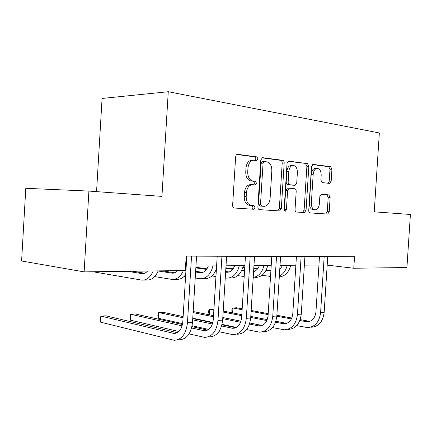<?xml version="1.0" encoding="UTF-8"?>
<svg xmlns="http://www.w3.org/2000/svg" width="432" height="432" viewBox="0 0 432 432"><rect width="100%" height="100%" fill="white"/><g stroke="black" fill="none" stroke-linecap="round" stroke-linejoin="round"><path stroke-width="0.65" d="M258.007 158.884L256.889 156.886L237.665 154.327L236.871 154.472L236.083 155.255L235.64 156.773L232.637 205.205C232.654 206.842 233.221 207.781 234.338 208.013L253.692 209.266L254.972 207.517L253.849 205.6L251.408 205.432C247.968 204.682 246.229 201.728 246.191 196.571L246.44 192.602C247.028 187.823 248.951 185.182 252.207 184.669L255.247 184.923L256.489 183.211L255.366 181.256L252.931 181.008C249.496 180.155 247.763 177.136 247.72 171.958L247.968 167.983C248.53 163.323 250.393 160.736 253.562 160.218L256.802 160.564L258.007 158.884M255.334 160.385L256.03 158.895L254.912 156.902L236.817 154.499M251.807 209.147L253.006 207.403L251.883 205.497L249.442 205.324L251.408 205.432M253.643 184.777L254.518 183.163L253.395 181.213L250.954 180.965L252.931 181.008M329.578 183.406L331.171 181.202L331.933 169.263L330.642 166.709L313.033 164.376L311.521 166.617L308.745 210.389C308.745 211.869 309.204 212.711 310.117 212.917L327.694 214.056L329.216 211.783L330.14 197.386L328.844 194.891L321.365 194.206L319.837 196.468L319.378 203.715C318.935 207.425 317.542 209.471 315.193 209.855C312.655 209.455 311.375 207.203 311.348 203.083L313.173 174.355C313.6 170.748 314.939 168.75 317.201 168.361C319.826 168.761 321.154 171.077 321.187 175.311L320.884 180.047L322.207 182.606L329.578 183.406M374.236 211.837L410.4 214.466L406.928 267.532L353.786 268.245L354.532 256.732L186.181 256.111L185.301 270.518L84.132 271.879L88.9 191.079L161.935 196.393L168.264 91.719L379.345 132.97L374.236 211.837M284.175 163.069C284.17 161.525 283.678 160.612 282.685 160.326L262.505 157.653L260.804 160.04L257.877 206.928C257.888 208.51 258.417 209.417 259.465 209.639L279.596 210.94L281.313 208.521L284.175 163.069L282.199 163.069C282.199 161.53 281.702 160.618 280.714 160.331L261.916 157.837M288.819 161.141L307.465 163.625L308.848 166.271L306.061 210.206L304.447 212.549L296.476 212.036C295.526 211.826 295.051 210.967 295.051 209.455L296.19 191.376C296.19 189.864 295.715 188.989 294.759 188.746L289.262 188.222L287.615 190.577L286.416 209.623L285.228 211.307L284.137 209.471L287.037 163.442L288.533 161.141M168.264 91.719L102.082 98.453L96.563 191.635M84.132 271.879L21.6 260.998L25.801 188.309L88.9 191.079M327.181 265.124L353.786 268.245M185.571 266.128L186.208 266.123M195.961 266.042L216.605 265.874M226.012 265.793L244.868 265.637M253.957 265.567L271.226 265.421M280.017 265.351L295.866 265.221M304.376 265.145L318.94 265.027M251.888 160.223L251.586 160.223C248.416 160.742 246.553 163.328 245.992 167.972L247.968 167.983M250.954 180.965C247.525 180.112 245.786 177.098 245.749 171.936L245.992 167.972M250.684 184.631L250.236 184.621C246.98 185.128 245.057 187.763 244.469 192.526L246.44 192.602M249.442 205.324C246.002 204.579 244.264 201.636 244.22 196.484L244.469 192.526M277.711 210.821L279.353 208.413L282.199 163.069M264.389 161.552L263.066 163.215L260.501 204.239L261.603 206.14L264.443 206.323C267.64 205.821 269.53 203.213 270.103 198.493L271.836 170.786C271.831 165.775 270.184 162.799 266.89 161.87L264.389 161.552M264.179 161.552L262.278 161.552L261.09 163.215L263.066 163.215M264.114 206.312L259.637 206.032L258.536 204.136L261.09 163.215M288.074 161.309L307.465 163.625M302.567 212.431L304.106 210.098L306.882 166.266L305.5 163.62M287.296 188.163L289.262 188.222L287.296 188.163L285.649 190.512L284.456 209.515L286.416 209.623M284.245 210.389L284.456 209.515M297.378 172.595C297.335 168.205 295.898 165.807 293.08 165.397C290.677 165.802 289.256 167.864 288.814 171.58L288.155 182.05C288.155 183.584 288.641 184.475 289.613 184.723L295.115 185.269L296.725 182.947L297.378 172.595M291.341 165.391L291.109 165.391C288.706 165.796 287.285 167.854 286.843 171.558L288.814 171.58M293.171 185.22L287.647 184.675C286.675 184.421 286.189 183.535 286.189 182.007L286.843 171.558M315.457 168.35L315.241 168.35C312.979 168.739 311.639 170.732 311.213 174.328L313.173 174.355M314.836 209.833L313.243 209.747C310.7 209.353 309.42 207.101 309.393 202.997L311.213 174.328M325.825 213.937L327.272 211.675L328.19 197.305L326.9 194.816L321.019 194.276M328.174 183.254L329.222 181.165L329.983 169.252L328.693 166.703L312.503 164.554M147.566 271.026C145.903 272.954 144.05 273.829 142.004 273.65L127.413 271.296M144.736 273.218L132.359 271.231M92.95 271.76L141.869 280.125C146.686 280.352 150.466 277.29 153.214 270.95M143.834 280.082L146.842 280.006C151.664 280.233 155.45 277.187 158.198 270.88M177.239 332.678L105.878 315.814L100.969 316.116L100.613 322.186L174.123 340.281C181.651 339.844 186.095 334.012 187.461 322.78L191.538 256.133M179.161 339.8C186.694 339.363 191.138 333.563 192.505 322.402L196.565 256.149M186.824 256.117L182.812 321.759C181.904 329.254 178.934 333.142 173.891 333.428L100.969 316.116L100.456 317.385L100.31 319.804L100.613 322.186M177.741 270.621C176.067 272.484 174.199 273.326 172.136 273.154L158.15 271.004M174.782 272.781L162.032 270.832M154.705 276.604L172.017 279.412C176.872 279.623 180.673 276.669 183.433 270.54M173.999 279.364L176.656 279.304C180.052 279.553 183.06 278.024 185.684 274.709M208.337 265.939C206.582 270.551 203.899 272.803 200.286 272.695L195.593 272.009M202.84 272.371L195.637 271.312M184.297 276.286L185.576 276.485M195.226 277.992L200.173 278.743C206.437 278.753 210.697 274.471 212.944 265.901M202.165 278.699L204.514 278.64C209.774 278.802 213.737 275.584 216.41 268.974M189.065 333.887L204.606 337.376C212.161 336.928 216.616 331.29 217.966 320.468L221.935 256.246M209.288 336.933C216.848 336.479 221.303 330.874 222.647 320.112L226.6 256.262M217.199 256.225L213.295 319.496C212.398 326.722 209.423 330.48 204.358 330.772L191.603 327.985M207.56 330.118L191.932 326.63M182.45 324.508L135.367 313.994L130.766 314.28L130.415 320.155L178.864 331.501M182.115 325.847L130.766 314.28L130.135 315.522L129.994 317.86L130.415 320.155M218.884 331.69L232.972 334.676C240.543 334.211 244.993 328.757 246.326 318.314L250.187 256.349M237.341 334.26C244.912 333.796 249.361 328.369 250.684 317.984L254.534 256.365M245.452 256.333L241.65 317.39C240.764 324.367 237.789 328.001 232.718 328.298L221.605 326.003M235.78 327.726L221.94 324.788M212.771 322.844L192.737 318.595M183.13 316.559L163.021 312.293L158.701 312.557L158.36 318.254L182.606 323.638M212.409 324.038L192.661 319.82M183.055 317.763L158.701 312.557L157.972 313.767L157.837 316.035L158.36 318.254M192.105 325.744L208.694 329.427M234.689 265.723C232.94 270.189 230.256 272.365 226.633 272.263L225.617 272.128M229.1 271.982L225.655 271.49M216.335 270.178L215.957 270.124M206.96 268.85L195.88 267.289M216.297 270.805L215.692 270.718M206.572 269.422L195.842 267.894M211.928 275.951L215.946 276.55M225.256 277.949L226.53 278.122C232.81 278.122 237.065 273.974 239.306 265.685M228.528 278.073L230.602 278.024C236.876 278.024 241.137 273.899 243.373 265.653M259.4 265.518C258.152 268.79 256.214 270.837 253.579 271.652M244.577 270.362L241.947 270M233.14 268.801L225.882 267.808M244.539 270.934L241.688 270.54M232.756 269.32L225.85 268.369M237.794 275.611L244.193 276.534M255.08 277.447C261.355 277.441 265.604 273.44 267.824 265.448M253.211 277.495C258.59 276.475 262.186 272.468 264.011 265.48M282.609 265.329L279.747 269.665M270.913 270.47L266.312 269.86M257.688 268.72L253.795 268.207M244.782 267.019L243.097 266.792M270.88 270.994L266.063 270.356M257.305 269.195L253.762 268.72M244.755 267.527L242.957 267.289M234.527 266.171L231.374 265.75M262.057 275.265L270.535 276.448M279.293 276.923C285.007 276.28 288.841 272.392 290.795 265.259M279.342 276.118C283.273 274.19 285.898 270.583 287.21 265.291M246.623 329.578L259.448 332.154C267.014 331.684 271.447 326.403 272.759 316.31L276.523 256.446M263.531 331.765C271.091 331.29 275.524 326.036 276.831 315.997L280.579 256.462M271.793 256.43L268.088 315.43C267.219 322.169 264.249 325.69 259.184 325.993L249.512 324.103M262.111 325.48L249.853 323.001M240.959 321.203L222.809 317.531L240.964 321.181M213.532 315.657L193.169 311.537M240.575 322.277L222.739 318.643M213.462 316.753L193.104 312.606M192.764 318.19L212.868 322.439M222.037 324.378L236.39 327.418M272.506 327.564L284.213 329.794C291.751 329.319 296.168 324.194 297.459 314.431L301.131 256.538M288.031 329.432C295.569 328.952 299.981 323.854 301.271 314.145L304.922 256.549M296.417 256.516L292.804 313.594C291.946 320.112 288.992 323.525 283.937 323.833L275.54 322.272M286.74 323.379L275.875 321.273M267.241 319.604L250.787 316.413M241.817 314.68L223.209 311.072M213.926 309.274L209.644 309.42L209.315 314.782L213.532 315.635M266.841 320.576L250.722 317.434M241.758 315.684L223.15 312.055M213.867 310.246L209.644 309.42L208.753 310.576L208.618 312.709L209.315 314.782M249.858 322.979L262.148 325.469M296.708 325.636L307.422 327.58C314.928 327.1 319.318 322.132 320.593 312.676L324.167 256.619M311.008 327.24C318.508 326.759 322.893 321.813 324.162 312.406L327.726 256.635M319.48 256.603L315.954 311.872C315.112 318.19 312.174 321.5 307.141 321.808L299.873 320.522M309.825 321.403L300.208 319.615M291.8 318.049L276.88 315.274M268.202 313.659L251.154 310.484M242.185 308.815L236.547 307.768L232.934 307.989L232.632 312.898M291.389 318.935L276.815 316.208M268.142 314.582L251.1 311.391M242.125 309.712L232.934 307.989L231.973 309.112L231.849 311.186L232.492 312.871M254.912 156.902L256.889 156.886M251.883 205.497L253.849 205.6M253.395 181.213L255.366 181.256M245.749 171.936L247.72 171.958M244.22 196.484L246.191 196.571M237.292 154.332L237.665 154.327M279.353 208.413L281.313 208.521M262.386 157.664L262.71 157.664M280.714 160.331L282.685 160.326M258.536 204.136L260.501 204.239M259.637 206.032L261.603 206.14M306.882 166.266L308.848 166.271M304.106 210.098L306.061 210.206M285.649 190.512L287.615 190.577M286.189 182.007L288.155 182.05M287.647 184.675L289.613 184.723M293.015 185.215L294.98 185.269M309.393 202.997L311.348 203.083M326.9 194.816L328.844 194.891M328.19 197.305L330.14 197.386M327.272 211.675L329.216 211.783M328.693 166.703L330.642 166.709M329.983 169.252L331.933 169.263M329.222 181.165L331.171 181.202M141.712 273.613L143.57 273.58M187.461 322.78L192.505 322.402M172.865 333.272L176.704 332.937M171.844 273.121L173.718 273.089M199.989 272.662L201.874 272.63M217.966 320.468L222.647 320.112M203.321 330.626L207.182 330.286M246.326 318.314L250.684 317.984M231.682 328.158L235.543 327.823M226.336 272.23L228.226 272.198M272.759 316.31L276.831 315.997M258.147 325.858L262.008 325.523M297.459 314.431L301.271 314.145M282.901 323.708L286.724 323.374M320.593 312.676L324.162 312.406M306.11 321.689L309.695 321.381M251.586 160.223L253.562 160.218M250.236 184.621L252.207 184.669M253.276 209.239L253.692 209.266M279.056 210.908L279.596 210.94M262.278 161.552L264.254 161.546M303.955 212.522L304.447 212.549M291.109 165.391L293.08 165.397M293.15 185.22L295.002 185.269M315.241 168.35L317.201 168.361M327.251 214.029L327.694 214.056M142.004 273.65L143.284 273.629M173.891 333.428L175.716 333.266M172.136 273.154L173.426 273.137M200.286 272.695L201.582 272.673M204.358 330.772L206.188 330.61M232.718 328.298L234.549 328.136M226.633 272.263L227.934 272.241M259.184 325.993L261.014 325.831M283.937 323.833L285.763 323.671M307.141 321.808L308.961 321.651"/></g></svg>
